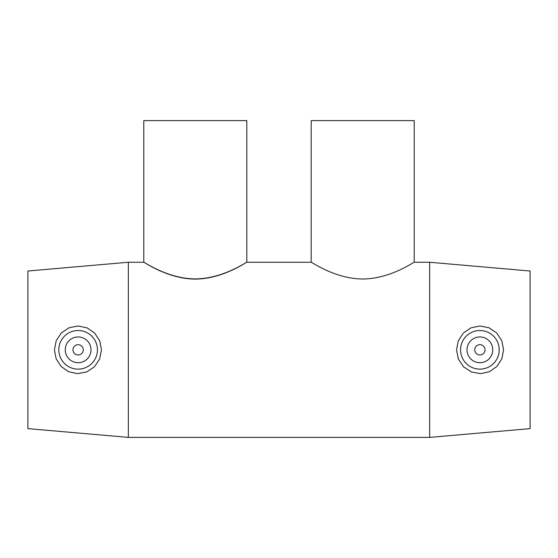 <?xml version="1.0" encoding="UTF-8"?>
<svg xmlns="http://www.w3.org/2000/svg" width="558" height="558" viewBox="0 0 558 558"><rect width="100%" height="100%" fill="white"/><g stroke="black" fill="none" stroke-linecap="round" stroke-linejoin="round"><path stroke-width="0.84" d="M143.79 120.612L246.81 120.612L246.81 262.26L311.19 262.26L311.19 120.612L414.21 120.612L414.21 262.26L429.66 262.26L429.66 437.388L128.34 437.388L128.34 262.26L143.79 262.26L143.79 120.612M195.3 278.909C223.291 278.728 246.999 261.507 246.81 262.26C246.992 261.59 223.298 278.923 195.3 279.112C167.302 278.923 143.608 261.59 143.79 262.26C143.601 261.507 167.309 278.728 195.3 278.909M362.7 279.014C390.698 278.826 414.399 261.549 414.21 262.26C414.399 261.549 390.698 278.826 362.7 279.014C334.702 278.826 311.001 261.549 311.19 262.26C311.001 261.549 334.702 278.826 362.7 279.014M474.732 349.824A5.148 5.148 0 0 1 482.454 345.36A5.148 5.148 0 0 1 482.454 354.281A5.148 5.148 0 0 1 474.732 349.824M467.004 349.824A12.876 12.876 0 0 1 486.318 338.671A12.876 12.876 0 0 1 486.318 360.977A12.876 12.876 0 0 1 467.004 349.824M83.268 349.824A5.148 5.148 0 0 1 75.546 354.281A5.148 5.148 0 0 1 75.546 345.36A5.148 5.148 0 0 1 83.268 349.824M90.996 349.824A12.876 12.876 0 0 1 71.682 360.977A12.876 12.876 0 0 1 71.682 338.671A12.876 12.876 0 0 1 90.996 349.824M58.806 349.824A19.314 19.314 0 0 1 78.329 330.51A19.314 19.314 0 0 1 97.434 350.236A19.314 19.314 0 0 1 77.499 369.131A19.314 19.314 0 0 1 58.806 349.824M480.501 369.131A19.314 19.314 0 0 0 499.194 349.824A19.314 19.314 0 0 0 479.671 330.51A19.314 19.314 0 0 0 460.566 350.236A19.314 19.314 0 0 0 480.501 369.131M480.647 373.651L471.412 371.984L463.614 366.864L458.39 359.108L456.528 349.824L458.313 340.729L463.349 333.049L470.847 327.895L479.866 325.991L488.947 327.748L496.676 332.952L501.788 340.687L503.588 349.824L501.865 358.773L496.948 366.418L489.519 371.649L480.647 373.651M77.353 373.651L68.481 371.649L61.052 366.418L56.135 358.773L54.412 349.824L56.212 340.687L61.324 332.952L69.052 327.748L78.134 325.991L87.153 327.895L94.651 333.049L99.687 340.729L101.472 349.824L99.61 359.108L94.386 366.864L86.588 371.984L77.353 373.651M429.66 262.26L530.1 271.014L530.1 428.628L429.66 437.388M128.34 262.26L27.9 271.014L27.9 428.628L128.34 437.388"/></g></svg>
